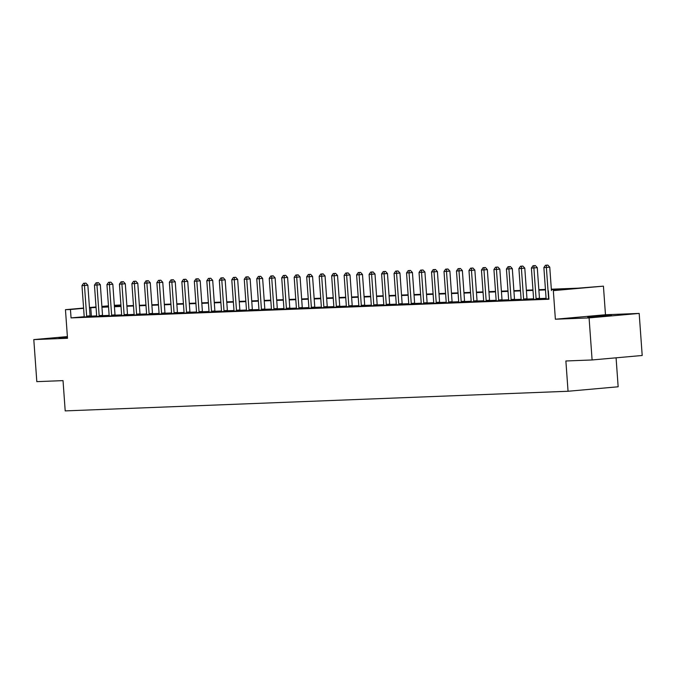 <?xml version="1.0" encoding="UTF-8"?>
<svg xmlns="http://www.w3.org/2000/svg" width="676" height="676" viewBox="0 0 676 676"><rect width="100%" height="100%" fill="white"/><g stroke="black" fill="none" stroke-linecap="round" stroke-linejoin="round"><path stroke-width="1.01" d="M611.467 315.244L587.774 317.128L605.012 316.191L611.467 315.244M67.406 336.876L58.964 337.78L67.448 337.468M551.337 289.21L578.124 288.162L603.431 286.151L553.331 290.629L568.643 289.007L551.371 289.683M605.476 314.746L555.376 319.224L589.083 317.906L592.1 359.962L642.2 355.483L639.183 313.427L605.476 314.746L603.431 286.151M616.081 357.815L618.151 386.782L568.051 391.26L65.2 410.898L63.029 380.622L36.817 381.644L33.8 339.597L67.507 338.279L65.454 309.684L83.579 308.062M114.337 305.315L120.556 305.011L114.354 305.569M120.624 306.034L120.556 305.011M589.083 317.906L639.183 313.427M67.389 336.597L33.8 339.597M84.154 316.731L71.056 317.897L548.937 299.231L548.337 290.824M546.073 298.327L539.507 298.581M533.592 298.809L527.027 299.071M521.111 299.299L514.537 299.553M508.622 299.789L502.057 300.043M496.142 300.271L489.576 300.533M483.661 300.761L477.087 301.023M471.172 301.251L464.606 301.504M458.691 301.741L452.117 301.995M446.202 302.223L439.637 302.485M433.722 302.713L427.156 302.966M421.241 303.203L414.667 303.456M408.752 303.685L402.186 303.946M396.271 304.175L389.706 304.428M383.782 304.665L377.216 304.918M371.301 305.146L364.736 305.408M358.821 305.636L352.247 305.898M346.332 306.127L339.766 306.38M333.851 306.617L327.285 306.87M321.37 307.098L314.796 307.36M308.881 307.588L302.316 307.842M296.401 308.079L289.827 308.332M283.912 308.56L277.346 308.822M271.431 309.05L264.865 309.304M258.95 309.54L252.376 309.794M246.461 310.022L239.895 310.284M233.98 310.512L227.415 310.774M221.5 311.002L214.926 311.256M209.011 311.492L202.445 311.746M196.53 311.974L189.956 312.236M184.041 312.464L177.475 312.718M171.56 312.954L164.995 313.208M159.08 313.436L152.506 313.698M146.591 313.926L140.025 314.179M134.11 314.416L127.544 314.67M121.621 314.898L115.055 315.16M109.14 315.388L102.575 315.65M96.66 315.878L90.102 316.199M84.12 316.985L90.229 316.655M96.6 316.495L102.718 316.165M109.081 316.005L115.199 315.684M121.57 315.523L127.679 315.193M134.051 315.033L140.169 314.703M146.54 314.543L152.649 314.222M159.021 314.061L165.138 313.732M171.501 313.571L177.619 313.241M183.99 313.081L190.1 312.751M196.471 312.591L202.589 312.27M208.96 312.109L215.069 311.78M221.441 311.619L227.559 311.29M233.921 311.129L240.039 310.808M246.41 310.647L252.52 310.318M258.891 310.157L265.009 309.828M271.372 309.667L277.49 309.346M283.861 309.185L289.97 308.856M296.341 308.695L302.459 308.366M308.831 308.205L314.94 307.876M321.311 307.715L327.429 307.394M333.792 307.234L339.91 306.904M346.281 306.743L352.39 306.414M358.762 306.253L364.879 305.932M371.251 305.772L377.36 305.442M383.731 305.282L389.849 304.952M396.212 304.791L402.33 304.47M408.701 304.31L414.81 303.98M421.182 303.82L427.3 303.49M433.662 303.33L439.78 303M446.152 302.84L452.261 302.518M458.632 302.358L464.75 302.028M471.121 301.868L477.231 301.538M483.602 301.378L489.72 301.057M496.083 300.896L502.2 300.566M508.572 300.406L514.681 300.076M521.052 299.916L527.17 299.595M533.541 299.426L539.651 299.105M546.022 298.944L548.912 298.91M555.376 319.224L553.331 290.629M71.056 317.897L70.448 309.49L65.454 309.684M592.1 359.962L565.88 360.984L568.051 391.26M101.915 306.76L108.506 306.507M114.405 306.27L120.996 306.017M126.885 305.789L133.476 305.527M139.366 305.298L145.957 305.037M151.855 304.808L158.446 304.555M164.336 304.327L170.927 304.065M176.825 303.837L183.407 303.575M189.305 303.347L195.896 303.093M201.786 302.856L208.377 302.603M214.275 302.375L220.866 302.113M226.756 301.885L233.347 301.631M239.236 301.395L245.827 301.141M251.725 300.913L258.316 300.651M264.206 300.423L270.797 300.161M276.695 299.933L283.278 299.679M289.176 299.451L295.767 299.189M301.657 298.961L308.248 298.699M314.146 298.471L320.737 298.217M326.626 297.981L333.217 297.727M339.115 297.499L345.698 297.237M351.596 297.009L358.187 296.756M364.077 296.519L370.668 296.265M376.566 296.037L383.157 295.775M389.046 295.547L395.637 295.285M401.527 295.057L408.118 294.804M414.016 294.575L420.607 294.313M426.497 294.085L433.088 293.823M438.986 293.595L445.568 293.342M451.467 293.105L458.058 292.852M463.947 292.623L470.538 292.362M476.436 292.133L483.027 291.88M488.917 291.643L495.508 291.39M501.406 291.162L507.989 290.9M513.887 290.672L520.478 290.41M526.367 290.181L532.958 289.928M538.856 289.7L545.447 289.438M108.481 306.093L101.915 306.676M89.452 307.538L96.017 306.955M101.89 306.431L108.456 305.839M96.06 307.47L89.469 307.791M83.596 308.315L70.448 309.49M545.481 289.911L538.89 290.173M532.992 290.401L526.401 290.655M520.512 290.891L513.921 291.145M508.022 291.373L501.44 291.635M495.542 291.863L488.951 292.125M483.061 292.353L476.47 292.607M470.572 292.843L463.981 293.097M458.091 293.325L451.5 293.587M445.611 293.815L439.02 294.068M433.122 294.305L426.531 294.559M420.641 294.787L414.05 295.049M408.152 295.277L401.569 295.53M395.671 295.767L389.08 296.02M383.191 296.249L376.6 296.51M370.701 296.739L364.11 297.001M358.221 297.229L351.63 297.482M345.732 297.719L339.149 297.972M333.251 298.2L326.66 298.462M320.77 298.691L314.179 298.944M308.281 299.181L301.69 299.434M295.801 299.662L289.21 299.924M283.32 300.152L276.729 300.414M270.831 300.643L264.24 300.896M258.35 301.124L251.759 301.386M245.861 301.614L239.279 301.876M233.381 302.104L226.79 302.358M220.9 302.594L214.309 302.848M208.411 303.076L201.82 303.338M195.93 303.566L189.339 303.82M183.441 304.056L176.858 304.31M170.96 304.538L164.369 304.8M158.48 305.028L151.889 305.29M145.991 305.518L139.4 305.772M133.51 306L126.919 306.262M121.029 306.49L114.438 306.752M108.54 306.98L101.949 307.234M91.361 316.081L90.761 307.673M86.663 316.123L90.052 315.819L87.855 285.204L84.466 285.509L86.663 316.123A1.69 0.997 -95.1 0 0 86.781 316.748L86.849 316.959M84.576 283.261L85.936 283.143L83.579 283.303L84.576 283.261L84.466 285.509L81.973 285.602L84.17 316.216A1.69 0.997 -95.1 0 1 84.137 316.85L84.103 317.069M90.052 315.819A1.69 0.997 -95.1 0 0 90.162 316.444L90.254 316.731M87.855 285.204L85.936 283.143M83.579 283.303L81.973 285.602M99.144 315.633L102.532 315.329L100.335 284.714L96.955 285.019L99.144 315.633A1.69 0.997 -95.1 0 0 99.262 316.258L99.33 316.469M97.065 282.771L98.417 282.652L96.06 282.813L97.065 282.771L96.955 285.019L94.454 285.12L96.651 315.734A1.69 0.997 -95.1 0 1 96.626 316.36L96.584 316.579M102.532 315.329A1.69 0.997 -95.1 0 0 102.651 315.954L102.744 316.25M100.335 284.714L98.417 282.652M96.06 282.813L94.454 285.12M111.633 315.151L115.013 314.847L112.824 284.233L109.436 284.537L111.633 315.151A1.69 0.997 -95.1 0 0 111.751 315.768L111.81 315.979M109.546 282.281L110.898 282.162L108.549 282.323L109.546 282.281L109.436 284.537L106.943 284.63L109.132 315.244A1.69 0.997 -95.1 0 1 109.106 315.878L109.073 316.089M115.013 314.847A1.69 0.997 -95.1 0 0 115.131 315.472L115.224 315.76M112.824 284.233L110.898 282.162M108.549 282.323L106.943 284.63M124.114 314.661L127.502 314.357L125.305 283.743L121.917 284.047L124.114 314.661A1.69 0.997 -95.1 0 0 124.232 315.286L124.299 315.498M122.026 281.799L123.387 281.672L121.029 281.833L122.026 281.799L121.917 284.047L119.424 284.14L121.621 314.754A1.69 0.997 -95.1 0 1 121.587 315.388L121.553 315.599M127.502 314.357A1.69 0.997 -95.1 0 0 127.62 314.982L127.705 315.269M125.305 283.743L123.387 281.672M121.029 281.833L119.424 284.14M136.603 314.171L139.983 313.867L137.786 283.252L134.406 283.557L136.603 314.171A1.69 0.997 -95.1 0 0 136.713 314.796L136.78 315.008M134.516 281.309L135.868 281.191L133.518 281.351L134.516 281.309L134.406 283.557L131.904 283.658L134.101 314.272A1.69 0.997 -95.1 0 1 134.076 314.898L134.042 315.117M139.983 313.867A1.69 0.997 -95.1 0 0 140.101 314.492L140.194 314.788M137.786 283.252L135.868 281.191M133.518 281.351L131.904 283.658M149.083 313.681L152.472 313.385L150.275 282.771L146.886 283.067L149.083 313.681A1.69 0.997 -95.1 0 0 149.202 314.306L149.269 314.517M146.996 280.819L148.348 280.701L145.999 280.861L146.996 280.819L146.886 283.067L144.394 283.168L146.582 313.782A1.69 0.997 -95.1 0 1 146.557 314.416L146.523 314.627M152.472 313.385A1.69 0.997 -95.1 0 0 152.582 314.01L152.675 314.298M150.275 282.771L148.348 280.701M145.999 280.861L144.394 283.168M161.564 313.199L164.952 312.895L162.755 282.281L159.375 282.585L161.564 313.199A1.69 0.997 -95.1 0 0 161.682 313.825L161.75 314.036M159.485 280.337L160.837 280.21L158.48 280.371L159.485 280.337L159.375 282.585L156.874 282.678L159.071 313.292A1.69 0.997 -95.1 0 1 159.046 313.926L159.004 314.137M164.952 312.895A1.69 0.997 -95.1 0 0 165.071 313.52L165.164 313.808M162.755 282.281L160.837 280.21M158.48 280.371L156.874 282.678M174.053 312.709L177.433 312.405L175.245 281.791L171.856 282.095L174.053 312.709A1.69 0.997 -95.1 0 0 174.171 313.334L174.231 313.546M171.966 279.847L173.318 279.729L170.969 279.889L171.966 279.847L171.856 282.095L169.355 282.196L171.552 312.811A1.69 0.997 -95.1 0 1 171.527 313.436L171.493 313.656M177.433 312.405A1.69 0.997 -95.1 0 0 177.551 313.03L177.644 313.326M175.245 281.791L173.318 279.729M170.969 279.889L169.355 282.196M186.534 312.219L189.922 311.923L187.725 281.309L184.337 281.605L186.534 312.219A1.69 0.997 -95.1 0 0 186.652 312.844L186.72 313.056M184.447 279.357L185.807 279.239L183.45 279.399L184.447 279.357L184.337 281.605L181.844 281.706L184.041 312.32A1.69 0.997 -95.1 0 1 184.007 312.946L183.973 313.165M189.922 311.923A1.69 0.997 -95.1 0 0 190.041 312.54L190.125 312.836M187.725 281.309L185.807 279.239M183.45 279.399L181.844 281.706M199.014 311.737L202.403 311.433L200.206 280.819L196.826 281.123L199.014 311.737A1.69 0.997 -95.1 0 0 199.133 312.363L199.2 312.574M196.936 278.875L198.288 278.749L195.939 278.909L196.936 278.875L196.826 281.123L194.325 281.216L196.522 311.83A1.69 0.997 -95.1 0 1 196.496 312.464L196.463 312.675M202.403 311.433A1.69 0.997 -95.1 0 0 202.521 312.058L202.614 312.346M200.206 280.819L198.288 278.749M195.939 278.909L194.325 281.216M211.504 311.247L214.883 310.943L212.695 280.329L209.306 280.633L211.504 311.247A1.69 0.997 -95.1 0 0 211.622 311.873L211.689 312.084M209.416 278.385L210.768 278.267L208.419 278.419L209.416 278.385L209.306 280.633L206.814 280.726L209.002 311.34A1.69 0.997 -95.1 0 1 208.977 311.974L208.943 312.194M214.883 310.943A1.69 0.997 -95.1 0 0 215.002 311.568L215.095 311.856M212.695 280.329L210.768 278.267M208.419 278.419L206.814 280.726M223.984 310.757L227.373 310.453L225.176 279.839L221.796 280.143L223.984 310.757A1.69 0.997 -95.1 0 0 224.102 311.382L224.17 311.594M221.897 277.895L223.257 277.777L220.9 277.937L221.897 277.895L221.796 280.143L219.294 280.244L221.491 310.859A1.69 0.997 -95.1 0 1 221.466 311.484L221.424 311.704M227.373 310.453A1.69 0.997 -95.1 0 0 227.491 311.078L227.575 311.374M225.176 279.839L223.257 277.777M220.9 277.937L219.294 280.244M236.473 310.267L239.853 309.971L237.665 279.357L234.276 279.661L236.473 310.267A1.69 0.997 -95.1 0 0 236.583 310.892L236.651 311.104M234.386 277.405L235.738 277.287L233.389 277.447L234.386 277.405L234.276 279.661L231.775 279.754L233.972 310.368A1.69 0.997 -95.1 0 1 233.947 311.002L233.913 311.214M239.853 309.971A1.69 0.997 -95.1 0 0 239.972 310.597L240.065 310.884M237.665 279.357L235.738 277.287M233.389 277.447L231.775 279.754M248.954 309.785L252.342 309.481L250.145 278.867L246.757 279.171L248.954 309.785A1.69 0.997 -95.1 0 0 249.072 310.411L249.14 310.622M246.867 276.923L248.227 276.797L245.87 276.957L246.867 276.923L246.757 279.171L244.264 279.264L246.453 309.878A1.69 0.997 -95.1 0 1 246.427 310.512L246.394 310.723M252.342 309.481A1.69 0.997 -95.1 0 0 252.452 310.107L252.545 310.394M250.145 278.867L248.227 276.797M245.87 276.957L244.264 279.264M261.435 309.295L264.823 308.991L262.626 278.377L259.246 278.681L261.435 309.295A1.69 0.997 -95.1 0 0 261.553 309.921L261.62 310.132M259.356 276.433L260.708 276.315L258.35 276.476L259.356 276.433L259.246 278.681L256.745 278.782L258.942 309.397A1.69 0.997 -95.1 0 1 258.916 310.022L258.874 310.242M264.823 308.991A1.69 0.997 -95.1 0 0 264.941 309.616L265.034 309.912M262.626 278.377L260.708 276.315M258.35 276.476L256.745 278.782M273.924 308.805L277.304 308.51L275.115 277.895L271.727 278.191L273.924 308.805A1.69 0.997 -95.1 0 0 274.042 309.431L274.101 309.642M271.837 275.943L273.188 275.825L270.839 275.985L271.837 275.943L271.727 278.191L269.234 278.292L271.422 308.907A1.69 0.997 -95.1 0 1 271.397 309.54L271.363 309.752M277.304 308.51A1.69 0.997 -95.1 0 0 277.422 309.135L277.515 309.422M275.115 277.895L273.188 275.825M270.839 275.985L269.234 278.292M286.404 308.324L289.793 308.019L287.596 277.405L284.207 277.709L286.404 308.324A1.69 0.997 -95.1 0 0 286.523 308.949L286.59 309.16M284.317 275.462L285.678 275.335L283.32 275.495L284.317 275.462L284.207 277.709L281.715 277.802L283.912 308.417A1.69 0.997 -95.1 0 1 283.878 309.05L283.844 309.262M289.793 308.019A1.69 0.997 -95.1 0 0 289.911 308.645L289.996 308.932M287.596 277.405L285.678 275.335M283.32 275.495L281.715 277.802M298.885 307.834L302.273 307.529L300.076 276.915L296.696 277.219L298.885 307.834A1.69 0.997 -95.1 0 0 299.003 308.459L299.071 308.67M296.806 274.971L298.158 274.853L295.809 275.014L296.806 274.971L296.696 277.219L294.195 277.321L296.392 307.935A1.69 0.997 -95.1 0 1 296.367 308.56L296.333 308.78M302.273 307.529A1.69 0.997 -95.1 0 0 302.392 308.155L302.485 308.45M300.076 276.915L298.158 274.853M295.809 275.014L294.195 277.321M311.374 307.343L314.762 307.039L312.565 276.433L309.177 276.729L311.374 307.343A1.69 0.997 -95.1 0 0 311.492 307.969L311.56 308.18M309.287 274.481L310.639 274.363L308.29 274.524L309.287 274.481L309.177 276.729L306.684 276.83L308.873 307.445A1.69 0.997 -95.1 0 1 308.847 308.07L308.814 308.29M314.762 307.039A1.69 0.997 -95.1 0 0 314.872 307.665L314.965 307.96M312.565 276.433L310.639 274.363M308.29 274.524L306.684 276.83M323.855 306.862L327.243 306.558L325.046 275.943L321.666 276.247L323.855 306.862A1.69 0.997 -95.1 0 0 323.973 307.487L324.041 307.698M321.776 274L323.128 273.873L320.77 274.034L321.776 274L321.666 276.247L319.165 276.34L321.362 306.955A1.69 0.997 -95.1 0 1 321.337 307.588L321.294 307.8M327.243 306.558A1.69 0.997 -95.1 0 0 327.361 307.183L327.454 307.47M325.046 275.943L323.128 273.873M320.77 274.034L319.165 276.34M336.344 306.372L339.724 306.067L337.535 275.453L334.147 275.757L336.344 306.372A1.69 0.997 -95.1 0 0 336.462 306.997L336.521 307.208M334.257 273.51L335.609 273.391L333.26 273.543L334.257 273.51L334.147 275.757L331.646 275.85L333.843 306.465A1.69 0.997 -95.1 0 1 333.817 307.098L333.783 307.318M339.724 306.067A1.69 0.997 -95.1 0 0 339.842 306.693L339.935 306.98M337.535 275.453L335.609 273.391M333.26 273.543L331.646 275.85M348.824 305.882L352.213 305.577L350.016 274.963L346.627 275.267L348.824 305.882A1.69 0.997 -95.1 0 0 348.943 306.507L349.01 306.718M346.737 273.019L348.098 272.901L345.74 273.062L346.737 273.019L346.627 275.267L344.135 275.369L346.332 305.983A1.69 0.997 -95.1 0 1 346.298 306.608L346.264 306.828M352.213 305.577A1.69 0.997 -95.1 0 0 352.331 306.203L352.416 306.498M350.016 274.963L348.098 272.901M345.74 273.062L344.135 275.369M361.305 305.391L364.694 305.096L362.497 274.481L359.117 274.786L361.305 305.391A1.69 0.997 -95.1 0 0 361.423 306.017L361.491 306.228M359.226 272.529L360.578 272.411L358.229 272.572L359.226 272.529L359.117 274.786L356.615 274.878L358.812 305.493A1.69 0.997 -95.1 0 1 358.787 306.127L358.753 306.338M364.694 305.096A1.69 0.997 -95.1 0 0 364.812 305.721L364.905 306.008M362.497 274.481L360.578 272.411M358.229 272.572L356.615 274.878M373.794 304.91L377.174 304.606L374.986 273.991L371.597 274.295L373.794 304.91A1.69 0.997 -95.1 0 0 373.912 305.535L373.98 305.746M371.707 272.048L373.059 271.921L370.71 272.082L371.707 272.048L371.597 274.295L369.104 274.388L371.293 305.003A1.69 0.997 -95.1 0 1 371.268 305.636L371.234 305.848M377.174 304.606A1.69 0.997 -95.1 0 0 377.292 305.231L377.385 305.518M374.986 273.991L373.059 271.921M370.71 272.082L369.104 274.388M386.275 304.42L389.663 304.115L387.466 273.501L384.078 273.805L386.275 304.42A1.69 0.997 -95.1 0 0 386.393 305.045L386.461 305.256M384.188 271.558L385.548 271.439L383.191 271.6L384.188 271.558L384.078 273.805L381.585 273.907L383.782 304.521A1.69 0.997 -95.1 0 1 383.748 305.146L383.714 305.366M389.663 304.115A1.69 0.997 -95.1 0 0 389.782 304.741L389.866 305.037M387.466 273.501L385.548 271.439M383.191 271.6L381.585 273.907M398.764 303.93L402.144 303.634L399.947 273.019L396.567 273.315L398.764 303.93A1.69 0.997 -95.1 0 0 398.874 304.555L398.941 304.766M396.677 271.068L398.029 270.949L395.68 271.11L396.677 271.068L396.567 273.315L394.066 273.417L396.263 304.031A1.69 0.997 -95.1 0 1 396.237 304.665L396.204 304.876M402.144 303.634A1.69 0.997 -95.1 0 0 402.262 304.259L402.355 304.546M399.947 273.019L398.029 270.949M395.68 271.11L394.066 273.417M411.245 303.448L414.633 303.144L412.436 272.529L409.048 272.834L411.245 303.448A1.69 0.997 -95.1 0 0 411.363 304.073L411.43 304.285M409.157 270.586L410.509 270.459L408.16 270.62L409.157 270.586L409.048 272.834L406.555 272.927L408.743 303.541A1.69 0.997 -95.1 0 1 408.718 304.175L408.684 304.386M414.633 303.144A1.69 0.997 -95.1 0 0 414.743 303.769L414.836 304.056M412.436 272.529L410.509 270.459M408.16 270.62L406.555 272.927M423.725 302.958L427.114 302.654L424.917 272.039L421.537 272.344L423.725 302.958A1.69 0.997 -95.1 0 0 423.844 303.583L423.911 303.794M421.647 270.096L422.999 269.977L420.641 270.138L421.647 270.096L421.537 272.344L419.035 272.445L421.232 303.059A1.69 0.997 -95.1 0 1 421.207 303.685L421.165 303.904M427.114 302.654A1.69 0.997 -95.1 0 0 427.232 303.279L427.325 303.575M424.917 272.039L422.999 269.977M420.641 270.138L419.035 272.445M436.214 302.468L439.594 302.164L437.406 271.558L434.017 271.853L436.214 302.468A1.69 0.997 -95.1 0 0 436.333 303.093L436.392 303.304M434.127 269.606L435.479 269.487L433.13 269.648L434.127 269.606L434.017 271.853L431.525 271.955L433.713 302.569A1.69 0.997 -95.1 0 1 433.688 303.194L433.654 303.414M439.594 302.164A1.69 0.997 -95.1 0 0 439.713 302.789L439.806 303.085M437.406 271.558L435.479 269.487M433.13 269.648L431.525 271.955M448.695 301.986L452.083 301.682L449.886 271.068L446.498 271.372L448.695 301.986A1.69 0.997 -95.1 0 0 448.813 302.611L448.881 302.823M446.608 269.124L447.968 268.997L445.611 269.158L446.608 269.124L446.498 271.372L444.005 271.465L446.202 302.079A1.69 0.997 -95.1 0 1 446.168 302.713L446.135 302.924M452.083 301.682A1.69 0.997 -95.1 0 0 452.202 302.307L452.286 302.594M449.886 271.068L447.968 268.997M445.611 269.158L444.005 271.465M461.176 301.496L464.564 301.192L462.367 270.577L458.987 270.882L461.176 301.496A1.69 0.997 -95.1 0 0 461.294 302.121L461.362 302.333M459.097 268.634L460.449 268.516L458.1 268.668L459.097 268.634L458.987 270.882L456.486 270.975L458.683 301.589A1.69 0.997 -95.1 0 1 458.658 302.223L458.624 302.442M464.564 301.192A1.69 0.997 -95.1 0 0 464.682 301.817L464.775 302.104M462.367 270.577L460.449 268.516M458.1 268.668L456.486 270.975M473.665 301.006L477.045 300.702L474.856 270.087L471.468 270.392L473.665 301.006A1.69 0.997 -95.1 0 0 473.783 301.631L473.851 301.842M471.578 268.144L472.93 268.026L470.58 268.186L471.578 268.144L471.468 270.392L468.975 270.493L471.164 301.107A1.69 0.997 -95.1 0 1 471.138 301.733L471.104 301.952M477.045 300.702A1.69 0.997 -95.1 0 0 477.163 301.327L477.256 301.623M474.856 270.087L472.93 268.026M470.58 268.186L468.975 270.493M486.145 300.516L489.534 300.22L487.337 269.606L483.957 269.91L486.145 300.516A1.69 0.997 -95.1 0 0 486.264 301.141L486.331 301.352M484.067 267.654L485.419 267.535L483.061 267.696L484.067 267.654L483.957 269.91L481.456 270.003L483.653 300.617A1.69 0.997 -95.1 0 1 483.627 301.251L483.585 301.462M489.534 300.22A1.69 0.997 -95.1 0 0 489.652 300.845L489.745 301.133M487.337 269.606L485.419 267.535M483.061 267.696L481.456 270.003M498.635 300.034L502.014 299.73L499.826 269.116L496.438 269.42L498.635 300.034A1.69 0.997 -95.1 0 0 498.753 300.659L498.812 300.871M496.547 267.172L497.899 267.045L495.55 267.206L496.547 267.172L496.438 269.42L493.936 269.513L496.133 300.127A1.69 0.997 -95.1 0 1 496.108 300.761L496.074 300.972M502.014 299.73A1.69 0.997 -95.1 0 0 502.133 300.355L502.226 300.643M499.826 269.116L497.899 267.045M495.55 267.206L493.936 269.513M511.115 299.544L514.504 299.24L512.307 268.625L508.918 268.93L511.115 299.544A1.69 0.997 -95.1 0 0 511.233 300.169L511.301 300.381M509.028 266.682L510.388 266.564L508.031 266.724L509.028 266.682L508.918 268.93L506.425 269.031L508.622 299.645A1.69 0.997 -95.1 0 1 508.589 300.271L508.555 300.49M514.504 299.24A1.69 0.997 -95.1 0 0 514.622 299.865L514.706 300.161M512.307 268.625L510.388 266.564M508.031 266.724L506.425 269.031M523.596 299.054L526.984 298.758L524.787 268.144L521.407 268.44L523.596 299.054A1.69 0.997 -95.1 0 0 523.714 299.679L523.782 299.89M521.517 266.192L522.869 266.074L520.52 266.234L521.517 266.192L521.407 268.44L518.906 268.541L521.103 299.155A1.69 0.997 -95.1 0 1 521.078 299.789L521.035 300M526.984 298.758A1.69 0.997 -95.1 0 0 527.103 299.384L527.195 299.671M524.787 268.144L522.869 266.074M520.52 266.234L518.906 268.541M536.085 298.572L539.465 298.268L537.276 267.654L533.888 267.958L536.085 298.572A1.69 0.997 -95.1 0 0 536.203 299.198L536.262 299.409M533.998 265.71L535.35 265.584L533.001 265.744L533.998 265.71L533.888 267.958L531.395 268.051L533.584 298.665A1.69 0.997 -95.1 0 1 533.558 299.299L533.525 299.51M539.465 298.268A1.69 0.997 -95.1 0 0 539.583 298.893L539.676 299.181M537.276 267.654L535.35 265.584M533.001 265.744L531.395 268.051M551.43 290.545L549.757 267.164L546.369 267.468L548.566 298.082A1.69 0.997 -95.1 0 0 548.684 298.707L548.751 298.919M546.478 265.22L547.839 265.102L545.481 265.262L546.478 265.22L546.369 267.468L543.876 267.569L546.073 298.184A1.69 0.997 -95.1 0 1 546.039 298.809L546.005 299.029M549.757 267.164L547.839 265.102M545.481 265.262L543.876 267.569M86.781 316.748L90.162 316.444M99.262 316.258L102.651 315.954M111.751 315.768L115.131 315.472M124.232 315.286L127.62 314.982M136.713 314.796L140.101 314.492M149.202 314.306L152.582 314.01M161.682 313.825L165.071 313.52M174.171 313.334L177.551 313.03M186.652 312.844L190.041 312.54M199.133 312.363L202.521 312.058M211.622 311.873L215.002 311.568M224.102 311.382L227.491 311.078M236.583 310.892L239.972 310.597M249.072 310.411L252.452 310.107M261.553 309.921L264.941 309.616M274.042 309.431L277.422 309.135M286.523 308.949L289.911 308.645M299.003 308.459L302.392 308.155M311.492 307.969L314.872 307.665M323.973 307.487L327.361 307.183M336.462 306.997L339.842 306.693M348.943 306.507L352.331 306.203M361.423 306.017L364.812 305.721M373.912 305.535L377.292 305.231M386.393 305.045L389.782 304.741M398.874 304.555L402.262 304.259M411.363 304.073L414.743 303.769M423.844 303.583L427.232 303.279M436.333 303.093L439.713 302.789M448.813 302.611L452.202 302.307M461.294 302.121L464.682 301.817M473.783 301.631L477.163 301.327M486.264 301.141L489.652 300.845M498.753 300.659L502.133 300.355M511.233 300.169L514.622 299.865M523.714 299.679L527.103 299.384M536.203 299.198L539.583 298.893"/></g></svg>
